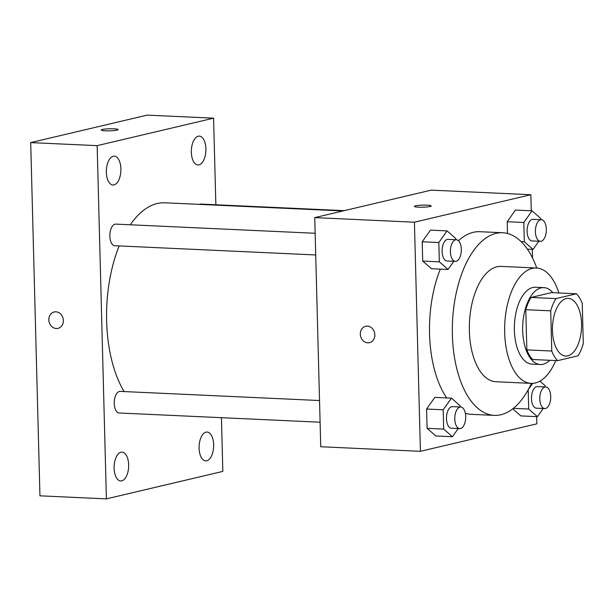 <?xml version="1.0" encoding="UTF-8"?>
<svg xmlns="http://www.w3.org/2000/svg" width="614" height="614" viewBox="0 0 614 614"><rect width="100%" height="100%" fill="white"/><g stroke="black" fill="none" stroke-linecap="round" stroke-linejoin="round"><path stroke-width="0.92" d="M567.758 355.851A28.866 14.529 -87.4 0 1 565.686 356.051A28.866 14.529 -87.4 0 1 552.493 326.548A28.866 14.529 -87.4 0 1 568.334 298.373A28.866 14.529 -87.4 0 1 581.581 325.827A28.866 14.529 -87.4 0 1 567.758 355.851M583.3 343.587L582.249 303.4A37.262 18.75 -87.4 0 0 576.408 293.776L555.985 298.596A37.262 18.75 -87.4 0 0 550.712 310.845L551.763 351.031A37.262 18.75 -87.4 0 0 557.604 360.648L578.027 355.828A37.262 18.75 -87.4 0 0 583.3 343.587M550.712 310.845L525.791 309.694L526.843 349.88L551.763 351.031M526.843 349.88A37.262 18.75 -87.4 0 0 532.691 359.505L557.604 360.648M525.791 309.694A37.262 18.75 -87.4 0 1 531.064 297.452L555.985 298.596M576.408 293.776L551.487 292.632L531.064 297.452M552.869 292.694A38.49 19.372 92.6 0 0 543.851 287.621A38.49 19.372 92.6 0 0 522.683 330.647A38.49 19.372 92.6 0 0 540.32 364.516A38.49 19.372 92.6 0 0 549.76 360.288M540.32 364.516L532.016 364.14A38.49 19.372 -87.4 0 1 514.379 330.271A38.49 19.372 -87.4 0 1 535.546 287.237L543.851 287.621M558.855 292.97A57.739 29.058 92.6 0 0 536.429 268.011A57.739 29.058 92.6 0 0 504.67 332.558A57.739 29.058 92.6 0 0 531.133 383.366A57.739 29.058 92.6 0 0 555.747 360.564M536.429 268.011L501.124 266.392A57.739 29.058 92.6 0 0 469.372 330.938A57.739 29.058 92.6 0 0 495.828 381.739L531.133 383.366M536.759 268.034A91.417 46.012 92.6 0 0 502.674 232.752A91.417 46.012 92.6 0 0 452.388 334.945A91.417 46.012 92.6 0 0 494.285 415.386A91.417 46.012 92.6 0 0 531.463 383.374M446.723 397.933A91.417 46.012 -87.4 0 1 429.547 333.893A91.417 46.012 -87.4 0 1 440.307 269.116M458.466 240.734A91.417 46.012 -87.4 0 1 479.826 231.701L502.674 232.752M494.285 415.386L471.445 414.335A91.417 46.012 -87.4 0 1 465.335 413.237M455.826 239.736L455.795 238.531L447.053 230.887L430.445 230.127L422.202 241.778L422.708 261.065L431.45 268.709L448.066 269.469L453.846 261.295M540.827 219.674L540.796 218.477L532.054 210.832L515.438 210.072L507.202 221.715L507.509 233.481L507.202 221.715L523.819 222.483L524.318 241.77L533.067 249.414L538.846 241.241M531.279 210.794L530.857 194.722L414.419 222.199L420.421 451.321L536.851 423.837L536.667 416.637M532.507 257.941L532.284 249.376M460.208 406.99L460.178 405.793L451.436 398.148L434.819 397.388L426.584 409.031L427.091 428.326L435.833 435.971L452.441 436.731L458.228 428.557M520.833 415.908L512.736 408.832L520.833 415.908L537.442 416.676L543.221 408.494M530.857 194.722L431.181 190.14L314.744 217.617L320.738 446.739L420.421 451.321M314.744 217.617L414.419 222.199M369.513 342.666A8.419 7.199 76.7 0 1 367.801 342.819A8.419 7.199 76.7 0 1 360.387 335.137A8.419 7.199 76.7 0 1 365.645 326.272A8.419 7.199 76.7 0 1 374.586 332.819A8.419 7.199 76.7 0 1 369.513 342.666A8.419 7.199 76.7 0 1 367.801 342.819A8.419 7.199 76.7 0 1 360.395 335.137A8.419 7.199 76.7 0 1 365.645 326.272M430.069 206.504A8.419 1.036 178.5 0 1 420.613 207.225A8.419 1.036 178.5 0 1 414.381 206.388A8.419 1.036 178.5 0 1 422.77 205.137A8.419 1.036 178.5 0 1 431.212 205.951A8.419 1.036 178.5 0 1 430.069 206.504M414.381 206.396A8.419 1.036 178.5 0 1 422.77 205.145A8.419 1.036 178.5 0 1 431.212 205.951M124.128 391.563A105.846 53.272 -87.4 0 1 119.162 245.93M130.298 224.785A105.846 53.272 -87.4 0 1 164.851 202.789L342.942 210.963M315.719 254.956L114.81 245.73A10.814 5.442 -87.4 0 1 109.868 234.678A10.814 5.442 -87.4 0 1 115.8 224.118L315.151 233.274M320.101 422.217L119.185 412.992A10.814 5.442 -87.4 0 1 114.25 401.932A10.814 5.442 -87.4 0 1 120.183 391.379L319.533 400.535M199.366 204.37A10.814 5.442 -87.4 0 1 200.801 204.063L344.277 210.648M215.852 204.754L213.588 118.172L97.15 145.648L106.399 498.875L222.836 471.399L221.431 417.681M113.997 184.898A14.437 7.268 92.6 0 0 120.904 169.886A14.437 7.268 92.6 0 0 114.281 156.163A14.437 7.268 92.6 0 0 106.36 170.247A14.437 7.268 92.6 0 0 112.961 184.998A14.437 7.268 92.6 0 0 113.997 184.898M121.741 480.846A14.437 7.268 92.6 0 0 128.656 465.834A14.437 7.268 92.6 0 0 122.032 452.111A14.437 7.268 92.6 0 0 114.112 466.195A14.437 7.268 92.6 0 0 120.705 480.946A14.437 7.268 92.6 0 0 121.741 480.846M206.741 460.792A14.437 7.268 92.6 0 0 213.657 445.779A14.437 7.268 92.6 0 0 207.033 432.049A14.437 7.268 92.6 0 0 199.113 446.14A14.437 7.268 92.6 0 0 205.705 460.891A14.437 7.268 92.6 0 0 206.741 460.792M198.997 164.844A14.437 7.268 92.6 0 0 205.905 149.831A14.437 7.268 92.6 0 0 199.281 136.101A14.437 7.268 92.6 0 0 191.361 150.192A14.437 7.268 92.6 0 0 197.954 164.943A14.437 7.268 92.6 0 0 198.997 164.844M213.588 118.172L147.137 115.125L30.7 142.601L97.15 145.648M116.952 130.145A8.419 1.036 178.5 0 1 107.496 130.866A8.419 1.036 178.5 0 1 101.264 130.038A8.419 1.036 178.5 0 1 109.66 128.779A8.419 1.036 178.5 0 1 118.103 129.592A8.419 1.036 178.5 0 1 116.952 130.145M30.7 142.601L39.948 495.828L106.399 498.875M58.023 328.36A8.419 7.199 76.7 0 1 48.828 319.833A8.419 7.199 76.7 0 1 54.155 311.973A8.419 7.199 76.7 0 1 63.104 318.512A8.419 7.199 76.7 0 1 58.023 328.36A8.419 7.199 76.7 0 1 48.821 319.833A8.419 7.199 76.7 0 1 54.162 311.973M101.264 130.038A8.419 1.036 178.5 0 1 109.66 128.786A8.419 1.036 178.5 0 1 118.103 129.6M532.714 383.351L528.362 389.499M528.193 389.798L528.7 409.031L537.442 416.676M545.209 386.935L545.178 385.73L539.913 381.133M544.748 408.563L536.444 408.187A10.814 5.442 -87.4 0 1 531.501 397.135A10.814 5.442 -87.4 0 1 537.434 386.574L545.739 386.958A10.814 5.442 -87.4 0 1 550.704 397.243A10.814 5.442 -87.4 0 1 545.524 408.494A10.814 5.442 -87.4 0 1 544.748 408.563A10.814 5.442 -87.4 0 1 539.806 397.511A10.814 5.442 -87.4 0 1 545.739 386.958M513.373 408.325L528.7 409.031M532.054 210.832L523.819 222.483M540.366 241.31L532.062 240.926A10.814 5.442 -87.4 0 1 527.119 229.874A10.814 5.442 -87.4 0 1 533.052 219.321L541.364 219.697A10.814 5.442 -87.4 0 1 546.322 229.981A10.814 5.442 -87.4 0 1 541.149 241.233A10.814 5.442 -87.4 0 1 540.366 241.31A10.814 5.442 -87.4 0 1 535.423 230.258A10.814 5.442 -87.4 0 1 541.364 219.697M515.438 210.072L507.202 221.715M521.132 241.624L524.318 241.77M527.388 249.154L533.067 249.414M451.436 398.148L443.193 409.799L443.699 429.086L452.441 436.731M459.748 428.626L451.444 428.242A10.814 5.442 -87.4 0 1 446.501 417.19A10.814 5.442 -87.4 0 1 452.434 406.637L460.746 407.021A10.814 5.442 -87.4 0 1 465.704 417.305A10.814 5.442 -87.4 0 1 460.523 428.549A10.814 5.442 -87.4 0 1 459.748 428.626A10.814 5.442 -87.4 0 1 454.805 417.574A10.814 5.442 -87.4 0 1 460.746 407.021M434.819 397.388L426.584 409.031L443.193 409.799M426.584 409.031L427.091 428.326L443.699 429.086M427.091 428.326L435.833 435.971M447.053 230.887L438.818 242.538L439.325 261.833L448.066 269.469M455.373 261.364L447.061 260.988A10.814 5.442 -87.4 0 1 442.118 249.929A10.814 5.442 -87.4 0 1 448.059 239.376L456.363 239.759A10.814 5.442 -87.4 0 1 461.329 250.044A10.814 5.442 -87.4 0 1 456.148 261.295A10.814 5.442 -87.4 0 1 455.373 261.364A10.814 5.442 -87.4 0 1 450.43 250.312A10.814 5.442 -87.4 0 1 456.363 239.759M430.445 230.127L422.202 241.778L438.818 242.538M422.202 241.778L422.708 261.065L439.325 261.833M422.708 261.065L431.45 268.709"/></g></svg>
